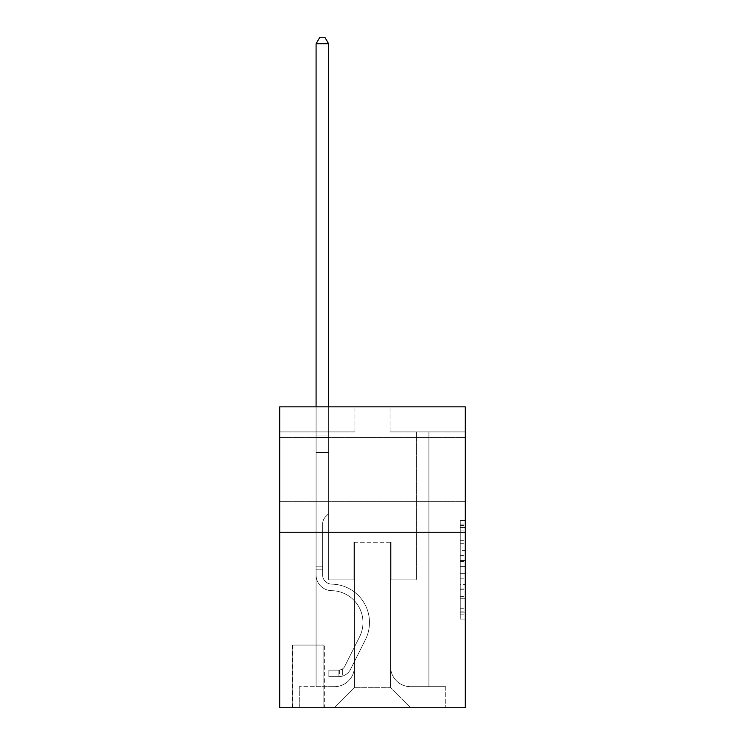 <?xml version="1.0" encoding="UTF-8"?>
<svg xmlns="http://www.w3.org/2000/svg" width="745" height="745" viewBox="0 0 745 745"><rect width="100%" height="100%" fill="white"/><g stroke="black" fill="none" stroke-linecap="round" stroke-linejoin="round"><path stroke-width="0.56" stroke-dasharray="3.73 2.79" d="M460.261 550.639L460.261 566.396L465.28 566.396L465.28 614.141L465.28 525.532L465.28 566.396L460.261 566.396L460.261 524.061L460.261 619.067L460.261 520.615L460.261 612.176L465.28 612.176L460.261 612.176L465.28 612.176L460.261 612.176L460.261 596.419L460.261 619.067L465.28 619.067L465.28 520.615L465.28 611.924L465.28 573.287L460.261 573.287L465.28 573.287L465.28 596.419L465.28 527.507L460.261 527.507L465.28 527.507L465.28 619.067L465.28 525.532L465.28 619.067L460.261 619.067L460.261 520.615L465.28 520.615L465.28 525.532L465.28 520.615L465.28 525.532L465.28 520.615L465.28 524.061L465.28 520.615L460.261 520.615L460.261 527.507L465.28 527.507L460.261 527.507L460.261 550.639L465.28 550.639M465.28 469.536L465.28 501.636L465.28 469.536M279.72 469.536L279.72 501.636L279.72 469.536M324.354 645.068L292.263 645.068L324.354 645.068L324.354 707.75L292.263 707.75L324.354 707.75M292.263 645.068L292.263 707.75M465.28 560.482L465.28 555.565L465.28 560.482L460.261 560.482L460.261 540.674L460.261 599.008L460.261 584.359L465.28 584.359L460.261 584.359L460.261 619.067L465.28 619.067L460.261 619.067L465.28 619.067L460.261 619.067L460.261 520.615L465.28 520.615L460.261 520.615L465.28 520.615L460.261 520.615L460.261 560.482L465.28 560.482M465.28 532.228L465.28 707.75L279.72 707.75L279.72 532.228L465.28 532.228L465.28 406.854L390.054 406.854L465.28 406.854L465.28 431.923L465.28 406.854L279.72 406.854L354.946 406.854L279.72 406.854L279.72 532.228L465.28 532.228L279.72 532.228M316.085 431.923L316.085 686.685L334.384 686.685A20.059 20.059 0 0 0 354.443 666.626L354.443 542.258L354.443 687.691L354.443 542.258L354.443 687.691L354.443 542.258L390.557 542.258L390.557 666.626A20.059 20.059 0 0 0 410.616 686.685L428.915 686.685L428.915 431.923L428.915 686.685L428.915 431.923L428.915 686.685L428.915 431.923L428.915 686.685L428.915 431.923L428.915 686.685L445.715 686.685L410.616 686.685L428.915 686.685L410.616 686.685L428.915 686.685L410.616 686.685L428.915 686.685L428.915 431.923L416.381 431.923L428.915 431.923L416.381 431.923L428.915 431.923L416.381 431.923L428.915 431.923L416.381 431.923L428.915 431.923L416.381 431.923L428.915 431.923L428.915 686.685L410.616 686.685A20.059 20.059 0 0 1 390.557 666.626A20.059 20.059 0 0 0 410.616 686.685A20.059 20.059 0 0 1 390.557 666.626A20.059 20.059 0 0 0 410.616 686.685A20.059 20.059 0 0 1 390.557 666.626A20.059 20.059 0 0 0 410.616 686.685A20.059 20.059 0 0 1 390.557 666.626L390.557 542.258L390.557 687.691L354.443 687.691L390.557 687.691L410.616 707.75L445.715 707.75L334.384 707.75L410.616 707.75L390.557 687.691L410.616 707.75L390.557 687.691L390.557 542.258L390.557 687.691L390.557 542.258L353.94 542.258L353.94 579.871L328.62 579.871L328.62 431.923L316.085 431.923L316.085 686.685L334.384 686.685A20.059 20.059 0 0 0 354.443 666.626L354.443 542.258L353.94 542.258L353.94 579.871L328.62 579.871L328.62 431.923L316.085 431.923L316.085 686.685L334.384 686.685L299.285 686.685L334.384 686.685L316.085 686.685L316.085 431.923L316.085 686.685L316.085 431.923L316.085 686.685L316.085 431.923L328.62 431.923L316.085 431.923L328.62 431.923L316.085 431.923L328.62 431.923L316.085 431.923L328.62 431.923L316.085 431.923L316.085 686.685L316.085 431.923M354.443 666.626L354.443 542.258L353.94 542.258L353.94 579.871L328.62 579.871L328.62 431.923L328.62 579.871L328.62 431.923L328.62 579.871L328.62 431.923L328.62 579.871L328.62 431.923L328.62 579.871L353.94 579.871L328.62 579.871L353.94 579.871L328.62 579.871L353.94 579.871L328.62 579.871L353.94 579.871L353.94 542.258L353.94 579.871L353.94 542.258L353.94 579.871L353.94 542.258L353.94 579.871L353.94 542.258L354.443 542.258L353.94 542.258L354.443 542.258L353.94 542.258L354.443 542.258L353.94 542.258L354.443 542.258L354.443 666.626A20.059 20.059 0 0 1 334.384 686.685A20.059 20.059 0 0 0 354.443 666.626A20.059 20.059 0 0 1 334.384 686.685A20.059 20.059 0 0 0 354.443 666.626A20.059 20.059 0 0 1 334.384 686.685A20.059 20.059 0 0 0 354.443 666.626M465.28 431.923L390.054 431.923L465.28 431.923M279.72 431.923L354.946 431.923L279.72 431.923L279.72 406.854L279.72 431.923M292.766 707.75L323.851 707.75L292.766 707.75L292.766 645.068L323.851 645.068L323.851 707.75L323.851 645.068L292.766 645.068L292.766 707.75M299.285 707.75L334.384 707.75L354.443 687.691L334.384 707.75L354.443 687.691L334.384 707.75L299.285 707.75L299.285 686.685L299.285 707.75M391.06 542.258L390.557 542.258L391.06 542.258L390.557 542.258L391.06 542.258L390.557 542.258L391.06 542.258L390.557 542.258L391.06 542.258L390.557 542.258L391.06 542.258L391.06 579.871L391.06 542.258M390.054 431.923L390.054 406.854L390.054 431.923M354.946 431.923L354.946 406.854L354.946 431.923M445.715 686.685L445.715 707.75L445.715 686.685M416.381 431.923L416.381 579.871L391.06 579.871L416.381 579.871L391.06 579.871L416.381 579.871L391.06 579.871L416.381 579.871L391.06 579.871L416.381 579.871L391.06 579.871L416.381 579.871L416.381 431.923M460.261 566.396L465.28 566.396L460.261 566.396M460.261 524.061L460.261 520.615L460.261 524.061L465.28 524.061L460.261 524.061M460.261 598.757L460.261 578.204L460.261 598.757L465.28 598.757L460.261 598.757M460.261 578.204L460.261 573.287L465.28 573.287L460.261 573.287L460.261 578.204L465.28 578.204L460.261 578.204M460.261 540.674L460.261 527.507L460.261 540.674L465.28 540.674L460.261 540.674M460.261 520.615L465.28 520.615L460.261 520.615L460.261 525.532L460.261 520.615L465.28 520.615M460.261 619.067L465.28 619.067L460.261 619.067L460.261 614.141L460.261 619.067M322.604 566.833L322.604 569.841L316.085 569.841L316.085 566.833L316.085 574.87L316.085 43.769L316.085 452.485L316.085 43.769L328.62 43.769L328.62 435.937L328.62 43.769L316.085 43.769L319.847 37.25L324.857 37.25L319.847 37.25L316.085 43.769L316.085 452.485L316.085 43.769L328.62 43.769L324.857 37.25L328.62 43.769L328.62 452.485L316.085 452.485L328.62 452.485L328.62 513.668L325.788 516.499A10.896 10.896 -5.6 0 0 322.604 524.201A10.896 10.896 174.4 0 1 325.788 516.499L328.62 513.668L328.62 43.769L316.085 43.769L319.847 37.25L324.857 37.25L319.847 37.25L316.085 43.769L316.085 574.87A15.794 15.794 -5.6 0 0 331.627 590.664A15.794 15.794 174.4 0 1 316.085 574.87L316.085 452.485L328.62 452.485L328.62 513.668L325.788 516.499A10.896 10.896 -8.2 0 0 322.604 524.201A10.896 10.896 171.8 0 1 325.788 516.499L328.62 513.668L328.62 452.485L316.085 452.485L316.085 574.87A15.794 15.794 -8.2 0 0 331.627 590.664A15.794 15.794 174.4 0 1 316.085 574.87L316.085 452.485L328.62 452.485L328.62 437.809L328.62 513.668L325.788 516.499A10.896 10.896 -8.2 0 0 322.604 524.201A10.896 10.896 171.8 0 1 325.788 516.499L328.62 513.668L328.62 452.485L316.085 452.485L316.085 574.87A15.794 15.794 -8.2 0 0 331.627 590.664A15.794 15.794 174.4 0 1 316.085 574.87L316.085 452.485L328.62 452.485L328.62 435.937L328.62 513.668L325.788 516.499A10.896 10.896 -8.2 0 0 322.604 524.201A10.896 10.896 171.8 0 1 325.788 516.499L328.62 513.668L328.62 452.485L316.085 452.485L316.085 574.87A15.794 15.794 -8.2 0 0 331.627 590.664A31.849 31.849 174.4 0 1 359.584 636.807A31.849 31.849 -5.6 0 0 331.627 590.664A15.794 15.794 171.8 0 1 316.085 574.87L316.085 452.485L328.62 452.485L328.62 43.769L324.857 37.25L328.62 43.769L328.62 513.668L325.788 516.499A10.896 10.896 -8.2 0 0 322.604 524.201A10.896 10.896 171.8 0 1 325.788 516.499L328.62 513.668L328.62 452.485L316.085 452.485L316.085 574.87L316.085 569.841L322.604 569.841L322.604 566.833L316.085 566.833L322.604 566.833L322.604 574.87L322.604 524.201L322.604 574.87A9.275 9.275 -5.6 0 0 331.73 584.145A9.275 9.275 174.4 0 1 322.604 574.87L322.604 524.201L322.604 574.87L322.604 566.833L316.085 566.833L322.604 566.833L322.604 574.87A9.275 9.275 -8.2 0 0 331.73 584.145A9.275 9.275 174.4 0 1 322.604 574.87L322.604 524.201L322.604 574.87A9.275 9.275 -8.2 0 0 331.73 584.145A9.275 9.275 174.4 0 1 322.604 574.87L322.604 524.201L322.604 574.87L322.604 566.833L316.085 566.833M338.901 676.656A13.289 13.289 -5.6 0 0 350.522 669.336L365.404 639.732A38.368 38.368 -5.6 0 0 331.73 584.145A38.368 38.368 174.4 0 1 365.404 639.732A38.368 38.368 -5.6 0 0 331.73 584.145A9.275 9.275 171.8 0 1 322.604 574.87A9.275 9.275 -8.2 0 0 331.73 584.145A9.275 9.275 171.8 0 1 322.604 574.87L322.604 524.201L322.604 574.87A9.275 9.275 -8.2 0 0 331.73 584.145A9.275 9.275 171.8 0 1 322.604 574.87A9.275 9.275 171.8 0 0 331.73 584.145A38.368 38.368 171.8 0 1 365.404 639.732A38.368 38.368 -5.6 0 0 331.73 584.145A9.275 9.275 171.8 0 1 322.604 574.87A9.275 9.275 171.8 0 0 331.73 584.145A38.368 38.368 171.8 0 1 365.404 639.732L350.522 669.336L365.404 639.732A38.368 38.368 -8.2 0 0 331.73 584.145A9.275 9.275 171.8 0 1 322.604 574.87A9.275 9.275 171.8 0 0 331.73 584.145A9.275 9.275 171.8 0 1 322.604 574.87A9.275 9.275 171.8 0 0 331.73 584.145A38.368 38.368 171.8 0 1 365.404 639.732A38.368 38.368 -8.2 0 0 331.73 584.145A9.275 9.275 171.8 0 1 322.604 574.87A9.275 9.275 171.8 0 0 331.73 584.145A38.368 38.368 171.8 0 1 365.404 639.732A38.368 38.368 -8.2 0 0 331.73 584.145A38.368 38.368 -8.2 0 1 365.404 639.732L350.522 669.336L365.404 639.732A38.368 38.368 -8.2 0 0 331.73 584.145A38.368 38.368 -8.2 0 1 365.404 639.732L350.522 669.336A13.289 13.289 174.4 0 1 342.663 676.041A13.289 13.289 -5.6 0 0 350.522 669.336L365.404 639.732A38.368 38.368 -8.2 0 0 331.73 584.145A38.368 38.368 -8.2 0 1 365.404 639.732A38.368 38.368 -8.2 0 0 331.73 584.145A38.368 38.368 -8.2 0 1 365.404 639.732L350.522 669.336L365.404 639.732A38.368 38.368 -8.2 0 0 331.73 584.145A38.368 38.368 -8.2 0 1 365.404 639.732L350.522 669.336A13.289 13.289 171.8 0 1 342.663 676.041C338.798 676.86 338.798 676.86 342.663 676.041C338.798 676.86 338.798 676.86 342.663 676.041A13.289 13.289 -8.2 0 0 350.522 669.336L365.404 639.732L350.522 669.336A13.289 13.289 171.8 0 1 342.663 676.041C338.798 676.86 338.798 676.86 342.663 676.041C338.798 676.86 338.798 676.86 342.663 676.041A13.289 13.289 -8.2 0 0 350.522 669.336L365.404 639.732L350.522 669.336A13.289 13.289 171.8 0 1 342.663 676.041C338.798 676.86 338.798 676.86 342.663 676.041C338.798 676.86 338.798 676.86 342.663 676.041A13.289 13.289 -8.2 0 0 350.522 669.336L365.404 639.732L350.522 669.336A13.289 13.289 171.8 0 1 342.663 676.041C338.798 676.86 338.798 676.86 342.663 676.041C338.798 676.86 338.798 676.86 342.663 676.041A13.289 13.289 -8.2 0 0 350.522 669.336A13.289 13.289 -5.6 0 1 338.901 676.656L338.901 670.137A6.77 6.77 -5.6 0 0 344.702 666.412L359.584 636.807A31.849 31.849 -5.6 0 0 331.627 590.664A15.794 15.794 171.8 0 1 316.085 574.87A15.794 15.794 -8.2 0 0 331.627 590.664A15.794 15.794 171.8 0 1 316.085 574.87A15.794 15.794 171.8 0 0 331.627 590.664A31.849 31.849 171.8 0 1 359.584 636.807A31.849 31.849 -5.6 0 0 331.627 590.664A15.794 15.794 171.8 0 1 316.085 574.87A15.794 15.794 171.8 0 0 331.627 590.664A31.849 31.849 171.8 0 1 359.584 636.807L344.702 666.412L359.584 636.807A31.849 31.849 -8.2 0 0 331.627 590.664A15.794 15.794 171.8 0 1 316.085 574.87A15.794 15.794 171.8 0 0 331.627 590.664A15.794 15.794 171.8 0 1 316.085 574.87A15.794 15.794 171.8 0 0 331.627 590.664A31.849 31.849 171.8 0 1 359.584 636.807A31.849 31.849 -8.2 0 0 331.627 590.664A15.794 15.794 171.8 0 1 316.085 574.87A15.794 15.794 171.8 0 0 331.627 590.664A31.849 31.849 171.8 0 1 359.584 636.807A31.849 31.849 -8.2 0 0 331.627 590.664A31.849 31.849 -8.2 0 1 359.584 636.807L344.702 666.412L359.584 636.807A31.849 31.849 -8.2 0 0 331.627 590.664A31.849 31.849 -8.2 0 1 359.584 636.807L344.702 666.412A6.77 6.77 174.4 0 1 342.663 668.824C338.863 670.565 338.863 670.565 342.663 668.824C338.863 670.565 338.863 670.565 342.663 668.824A6.77 6.77 -5.6 0 0 344.702 666.412L359.584 636.807A31.849 31.849 -8.2 0 0 331.627 590.664A31.849 31.849 -8.2 0 1 359.584 636.807A31.849 31.849 -8.2 0 0 331.627 590.664A31.849 31.849 -8.2 0 1 359.584 636.807L344.702 666.412L359.584 636.807A31.849 31.849 -8.2 0 0 331.627 590.664A31.849 31.849 -8.2 0 1 359.584 636.807L344.702 666.412A6.77 6.77 171.8 0 1 342.663 668.824C338.863 670.565 338.863 670.565 342.663 668.824C338.863 670.565 338.863 670.565 342.663 668.824A6.77 6.77 -8.2 0 0 344.702 666.412L359.584 636.807L344.702 666.412A6.77 6.77 171.8 0 1 342.663 668.824C338.863 670.565 338.863 670.565 342.663 668.824C338.863 670.565 338.863 670.565 342.663 668.824A6.77 6.77 -8.2 0 0 344.702 666.412L359.584 636.807L344.702 666.412A6.77 6.77 171.8 0 1 342.663 668.824C338.863 670.565 338.863 670.565 342.663 668.824C338.863 670.565 338.863 670.565 342.663 668.824A6.77 6.77 -8.2 0 0 344.702 666.412L359.584 636.807L344.702 666.412A6.77 6.77 171.8 0 1 342.663 668.824C338.863 670.565 338.863 670.565 342.663 668.824C338.863 670.565 338.863 670.565 342.663 668.824A6.77 6.77 -8.2 0 0 344.702 666.412A6.77 6.77 -5.6 0 1 338.901 670.137L338.901 676.656L328.871 676.656L338.901 676.656A13.289 13.289 -8.2 0 0 350.522 669.336A13.289 13.289 -8.2 0 1 338.901 676.656L338.901 670.137L328.871 670.137L338.901 670.137A6.77 6.77 -8.2 0 0 344.702 666.412A6.77 6.77 -8.2 0 1 338.901 670.137L338.901 676.656L328.871 676.656L328.871 670.137L328.871 676.656L338.901 676.656A13.289 13.289 -8.2 0 0 350.522 669.336A13.289 13.289 -8.2 0 1 338.901 676.656L338.901 670.137L328.871 670.137L338.901 670.137A6.77 6.77 -8.2 0 0 344.702 666.412A6.77 6.77 -8.2 0 1 338.901 670.137L338.901 676.656L328.871 676.656L328.871 670.137L328.871 676.656L338.901 676.656A13.289 13.289 -8.2 0 0 350.522 669.336A13.289 13.289 -8.2 0 1 338.901 676.656L338.901 670.137L328.871 670.137L338.901 670.137A6.77 6.77 -8.2 0 0 344.702 666.412A6.77 6.77 -8.2 0 1 338.901 670.137L338.901 676.656L328.871 676.656L328.871 670.137L328.871 676.656L338.901 676.656A13.289 13.289 -8.2 0 0 350.522 669.336A13.289 13.289 -8.2 0 1 338.901 676.656L338.901 670.137L328.871 670.137L338.901 670.137A6.77 6.77 -8.2 0 0 344.702 666.412A6.77 6.77 -8.2 0 1 338.901 670.137L338.901 676.656L328.871 676.656L328.871 670.137L328.871 676.656L338.901 676.656M316.085 406.854L316.085 43.769L328.62 43.769L316.085 43.769L319.847 37.25L324.857 37.25L319.847 37.25L316.085 43.769L316.085 435.937L316.085 43.769L328.62 43.769L324.857 37.25L328.62 43.769L328.62 435.937L328.62 43.769L316.085 43.769L319.847 37.25L324.857 37.25L319.847 37.25L316.085 43.769L328.62 43.769L324.857 37.25L328.62 43.769L328.62 406.854M328.871 670.137L338.649 670.137L328.871 670.137L328.871 676.656L328.871 670.137M316.085 435.937L316.085 437.809L316.085 435.937L328.62 435.937L316.085 435.937M342.663 676.041C338.798 676.86 338.798 676.86 342.663 676.041C338.798 676.86 338.798 676.86 342.663 676.041L342.663 668.824L342.663 676.041M328.62 43.769L324.857 37.25L319.847 37.25L316.085 43.769M460.261 596.419L465.28 596.419L460.261 596.419M460.261 589.034L465.28 589.034M460.261 543.254L465.28 543.254L460.261 543.254M460.261 525.532L465.28 525.532M460.261 614.141L465.28 614.141M460.261 608.73L465.28 608.73M460.261 530.952L465.28 530.952M460.261 561.469L465.28 561.469L460.261 561.469M460.261 589.286L465.28 589.286L460.261 589.286M460.261 599.008L465.28 599.008L460.261 599.008M460.261 555.565L465.28 555.565L460.261 555.565M316.085 437.809L328.62 437.809L316.085 437.809M322.604 569.841L316.085 569.841L322.604 569.841M279.72 437.445L465.28 437.445L279.72 437.445M279.72 501.636L465.28 501.636L279.72 501.636M460.261 611.924L465.28 611.924M460.261 612.176L465.28 612.176M460.261 527.507L465.28 527.507M339.655 670.062L339.655 676.618"/><path stroke-width="1.12" d="M465.28 532.228L465.28 707.75L279.72 707.75L279.72 406.854L465.28 406.854L465.28 532.228L279.72 532.228M328.62 406.854L328.62 43.769L316.085 43.769L316.085 406.854M316.085 43.769L319.847 37.25L324.857 37.25L328.62 43.769"/></g></svg>
